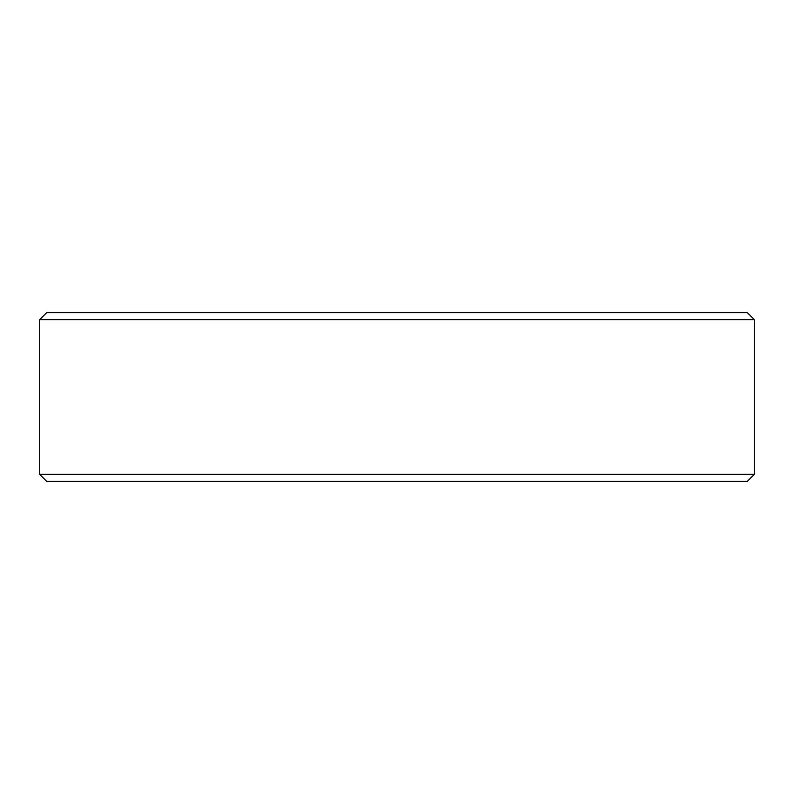 <?xml version="1.0" encoding="UTF-8"?>
<svg xmlns="http://www.w3.org/2000/svg" width="794" height="794" viewBox="0 0 794 794"><rect width="100%" height="100%" fill="white"/><g stroke="black" fill="none" stroke-linecap="round" stroke-linejoin="round"><path stroke-width="1.19" d="M46.737 312.598L747.263 312.598L754.3 319.635L39.7 319.635L46.737 312.598M754.3 474.365L747.263 481.402L46.737 481.402L39.7 474.365L754.3 474.365L754.3 319.635M39.7 474.365L39.7 319.635"/></g></svg>

